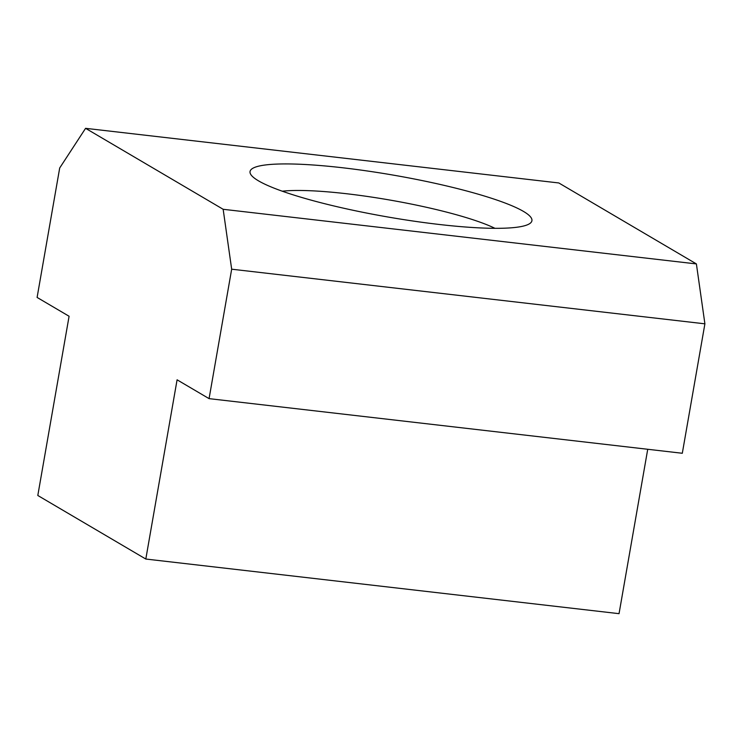 <?xml version="1.0" encoding="UTF-8"?>
<svg xmlns="http://www.w3.org/2000/svg" width="742" height="742" viewBox="0 0 742 742"><rect width="100%" height="100%" fill="white"/><g stroke="black" fill="none" stroke-linecap="round" stroke-linejoin="round"><path stroke-width="1.11" d="M523.49 211.424A143.067 21.091 9.9 0 0 357.987 169.686A143.067 21.091 9.9 0 0 251.084 174.908A143.067 21.091 9.9 0 0 387.361 216.905A143.067 21.091 9.9 0 0 529.807 223.546A143.067 21.091 9.9 0 0 523.49 211.424M145.812 559.041L177.088 379.811L209.077 398.639L231.671 269.198L223.156 209.29L696.395 263.92L558.809 182.959L85.58 128.329L59.694 167.998L37.1 297.44L69.089 316.259L37.805 495.48L145.812 559.041L619.041 613.671L647.729 449.272M223.156 209.29L85.58 128.329M231.671 269.198L704.9 323.827L696.395 263.92M209.077 398.639L682.306 453.269L704.9 323.827M494.951 228.323A120.946 17.836 9.9 0 0 390.292 200.117A120.946 17.836 9.9 0 0 282.257 191.204"/></g></svg>
